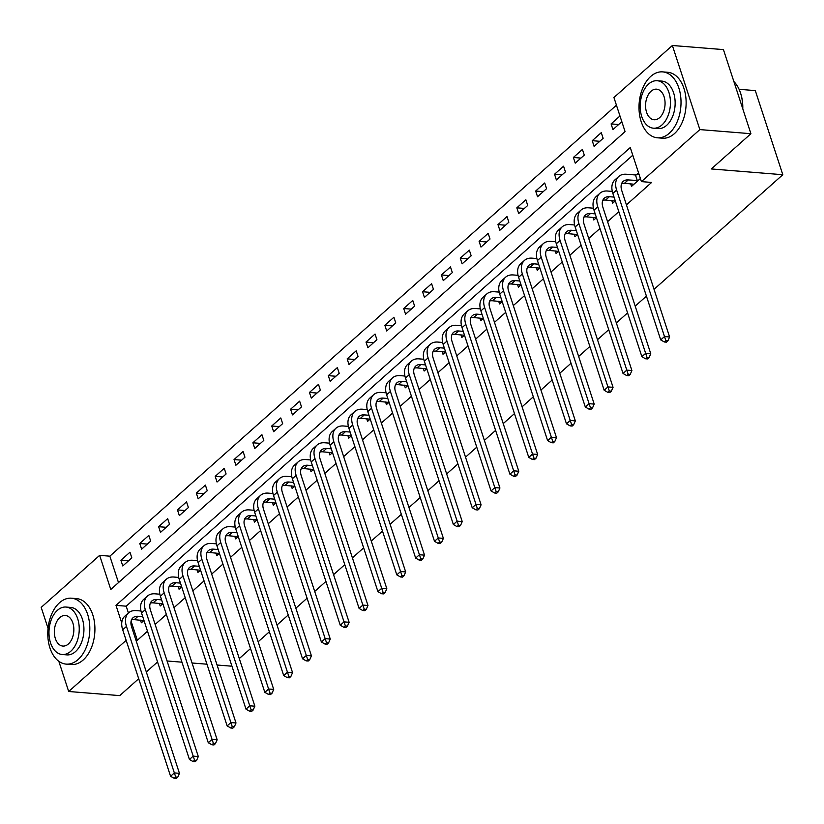 <?xml version="1.0" encoding="UTF-8"?>
<svg xmlns="http://www.w3.org/2000/svg" width="824" height="824" viewBox="0 0 824 824"><rect width="100%" height="100%" fill="white"/><g stroke="black" fill="none" stroke-linecap="round" stroke-linejoin="round"><path stroke-width="1.24" d="M739.087 89.301L755.309 90.609L782.8 174.719L654.05 289.337M48.06 628.362L41.2 607.391L99.642 555.355L110.787 589.459L625.076 131.613L613.931 97.52L672.374 45.495L699.864 129.595L641.422 181.62L630.278 147.527L115.988 605.362L121.746 622.985M616.445 105.194L109.85 556.179L99.642 555.355M699.864 129.595L750.921 133.704L723.431 49.605L672.374 45.495M109.85 556.179L118.491 582.599M122.776 565.954L131.83 557.889L129.976 552.214L120.922 560.269L122.776 565.954M141.635 549.165L150.679 541.111L148.825 535.425L139.771 543.48L141.635 549.165M160.484 532.386L169.538 524.332L167.674 518.646L158.63 526.701L160.484 532.386M179.333 515.597L188.387 507.543L186.533 501.857L177.479 509.922L179.333 515.597M198.193 498.819L207.236 490.764L205.382 485.079L196.328 493.133L198.193 498.819M217.042 482.03L226.095 473.975L224.231 468.3L215.188 476.354L217.042 482.03M235.891 465.251L244.944 457.196L243.09 451.511L234.037 459.565L235.891 465.251M254.75 448.472L263.793 440.407L261.939 434.732L252.886 442.787L254.75 448.472M273.599 431.683L282.653 423.629L280.788 417.943L271.745 425.998L273.599 431.683M292.448 414.905L301.502 406.85L299.648 401.164L290.594 409.219L292.448 414.905M311.307 398.116L320.351 390.061L318.497 384.375L309.443 392.44L311.307 398.116M330.156 381.337L339.21 373.282L337.346 367.597L328.302 375.651L330.156 381.337M349.005 364.548L358.059 356.493L356.205 350.818L347.151 358.873L349.005 364.548M367.864 347.769L376.908 339.715L375.054 334.029L366 342.084L367.864 347.769M386.714 330.991L395.767 322.926L393.903 317.25L384.859 325.305L386.714 330.991M405.562 314.202L414.616 306.147L412.762 300.461L403.709 308.516L405.562 314.202M424.422 297.423L433.465 289.368L431.611 283.683L422.558 291.737L424.422 297.423M443.271 280.634L452.325 272.579L450.46 266.904L441.417 274.959L443.271 280.634M462.12 263.855L471.173 255.8L469.32 250.115L460.266 258.17L462.12 263.855M480.979 247.066L490.023 239.012L488.168 233.336L479.115 241.391L480.979 247.066M499.828 230.287L508.872 222.233L507.018 216.547L497.974 224.602L499.828 230.287M518.677 213.509L527.731 205.454L525.866 199.768L516.823 207.823L518.677 213.509M537.536 196.72L546.58 188.665L544.726 182.98L535.672 191.044L537.536 196.72M556.385 179.941L565.429 171.886L563.575 166.201L554.531 174.255L556.385 179.941M575.234 163.152L584.288 155.097L582.424 149.422L573.38 157.477L575.234 163.152M594.094 146.373L603.137 138.319L601.283 132.633L592.229 140.688L594.094 146.373M619.978 115.988L611.089 123.909L612.943 129.595L621.832 121.674M131.098 621.172L137.34 640.289L147.506 631.236M155.128 624.448L166.366 614.457M173.977 607.669L185.215 597.668M192.837 590.89L204.064 580.889M211.686 574.101L222.913 564.1M230.535 557.323L241.772 547.321M249.394 540.534L260.621 530.532M268.243 523.755L279.47 513.754M287.092 506.966L298.329 496.975M305.951 490.187L317.178 480.186M324.8 473.409L336.027 463.407M343.649 456.62L354.887 446.618M362.508 439.841L373.736 429.84M381.358 423.052L392.584 413.061M400.207 406.273L411.444 396.272M419.066 389.484L430.293 379.493M437.915 372.706L449.142 362.704M456.764 355.927L468.001 345.926M475.623 339.138L486.85 329.137M494.472 322.359L505.699 312.358M513.321 305.57L524.558 295.579M532.18 288.791L543.407 278.79M551.029 272.002L562.256 262.011M569.878 255.224L581.116 245.222M588.738 238.445L599.965 228.444M607.587 221.656L618.814 211.655M626.436 204.877L651.63 182.444L641.422 181.62M632.791 155.2L126.196 606.186L128.42 612.984M140.492 620.142L141.357 622.779L143.984 620.441M159.341 603.364L160.206 605.99L162.833 603.652M178.2 586.575L179.055 589.212L181.682 586.873M197.049 569.796L197.915 572.423L200.541 570.084M215.898 553.007L216.763 555.644L219.39 553.306M234.758 536.228L235.613 538.865L238.239 536.527M253.607 519.45L254.472 522.076L257.098 519.738M272.456 502.661L273.321 505.297L275.947 502.959M291.315 485.882L292.17 488.508L294.796 486.17M310.164 469.093L311.029 471.73L313.645 469.392M329.013 452.314L329.878 454.941L332.505 452.613M347.872 435.536L348.727 438.162L351.354 435.824M366.721 418.747L367.586 421.383L370.203 419.045M385.57 401.968L386.435 404.594L389.062 402.256M404.429 385.179L405.284 387.816L407.911 385.478M423.279 368.4L424.144 371.027L426.76 368.688M442.127 351.611L442.993 354.248L445.619 351.91M460.987 334.832L461.842 337.459L464.468 335.131M479.836 318.054L480.701 320.68L483.317 318.342M498.685 301.265L499.55 303.901L502.177 301.563M517.544 284.486L518.399 287.113L521.026 284.774M536.393 267.697L537.258 270.334L539.875 267.996M555.242 250.918L556.107 253.545L558.734 251.207M574.101 234.129L574.956 236.766L577.583 234.428M592.95 217.351L593.816 219.987L596.432 217.649M611.799 200.572L612.665 203.198L615.291 200.86M630.659 183.783L631.514 186.42L640.403 178.499M638.549 172.824L636.252 174.863M646.428 296.125L635.191 306.126M627.569 312.904L616.342 322.905M608.72 329.693L597.493 339.684M589.871 346.471L578.633 356.473M571.011 363.25L559.784 373.251M552.162 380.039L540.935 390.04M533.313 396.818L522.076 406.819M514.454 413.607L503.227 423.598M495.605 430.386L484.378 440.387M476.756 447.174L465.519 457.166M457.897 463.953L446.67 473.954M439.048 480.732L427.821 490.733M420.199 497.521L408.962 507.522M401.339 514.3L390.113 524.301M382.491 531.089L371.264 541.08M363.642 547.867L352.404 557.869M344.782 564.656L333.555 574.647M325.933 581.435L314.706 591.436M307.084 598.214L295.847 608.215M288.225 615.003L276.998 625.004M269.376 631.781L258.149 641.783M250.527 648.57L239.29 658.561M231.668 665.349L230.802 666.122L217.062 665.019M138.69 678.729L119.737 695.611L68.691 691.49L58.823 661.301M750.921 133.704L711.328 168.951L782.8 174.719M137.34 640.289L135.929 640.176M126.144 640.341L68.691 691.49M157.549 661.95L146.312 671.951M167.066 660.982L181.96 662.187M192.064 663.001L206.958 664.206M126.196 606.186L115.988 605.362M128.482 560.876L120.922 560.269M618.639 124.517L611.089 123.909M599.79 141.295L592.229 140.688M580.941 158.084L573.38 157.477M562.081 174.863L554.531 174.255M543.232 191.652L535.672 191.044M524.383 208.431L516.823 207.823M505.524 225.22L497.974 224.602M486.675 241.999L479.115 241.391M467.826 258.777L460.266 258.17M448.967 275.566L441.417 274.959M430.118 292.345L422.558 291.737M411.269 309.134L403.709 308.516M392.409 325.913L384.859 325.305M373.56 342.691L366 342.084M354.711 359.48L347.151 358.873M335.852 376.259L328.302 375.651M317.003 393.048L309.443 392.44M298.154 409.827L290.594 409.219M279.295 426.616L271.745 425.998M260.446 443.394L252.886 442.787M241.597 460.173L234.037 459.565M222.738 476.962L215.188 476.354M203.888 493.741L196.328 493.133M185.04 510.53L177.479 509.922M166.18 527.308L158.63 526.701M147.331 544.097L139.771 543.48M142.748 616.661L138.061 616.29A13.225 8.539 48.3 0 0 132.983 617.773A13.225 8.539 48.3 0 0 131.572 626.827L179.447 773.324L177.757 777.166L175.708 777.001L174.204 778.34L176.243 778.505L177.757 777.166M143.819 620.585L134.291 619.648A13.225 8.539 48.3 0 0 131.49 619.895M174.204 778.34L170.578 776.27L174.348 772.912L126.463 626.415A19.838 12.813 -131.7 0 1 128.585 612.84A19.838 12.813 -131.7 0 1 136.207 610.605L140.997 610.996M170.578 776.27L122.694 629.773A19.838 12.813 -131.7 0 1 124.815 616.187L128.585 612.84M175.708 777.001L174.348 772.912L179.447 773.324M161.597 599.882L156.921 599.501A13.225 8.539 48.3 0 0 151.832 600.995A13.225 8.539 48.3 0 0 150.421 610.048L198.306 756.545L196.606 760.387L194.567 760.222L193.053 761.561L195.103 761.726L196.606 760.387M162.668 603.807L153.151 602.859A13.225 8.539 48.3 0 0 150.349 603.106M193.053 761.561L189.427 759.491L193.197 756.133L145.312 609.636A19.838 12.813 -131.7 0 1 147.445 596.051A19.838 12.813 -131.7 0 1 155.056 593.826L159.846 594.207M189.427 759.491L141.543 612.994A19.838 12.813 -131.7 0 1 143.664 599.409L147.445 596.051M194.567 760.222L193.197 756.133L198.306 756.545M180.446 583.104L175.77 582.722A13.225 8.539 48.3 0 0 170.692 584.206A13.225 8.539 48.3 0 0 169.27 593.259L217.155 739.767L215.455 743.598L213.416 743.433L211.912 744.783L213.952 744.947L215.455 743.598M181.517 587.018L172 586.08A13.225 8.539 48.3 0 0 169.198 586.327M211.912 744.783L208.276 742.712L212.046 739.355L164.172 592.847A19.838 12.813 -131.7 0 1 166.293 579.272A19.838 12.813 -131.7 0 1 173.916 577.037L178.695 577.428M208.276 742.712L160.402 596.205A19.838 12.813 -131.7 0 1 162.524 582.63L166.293 579.272M213.416 743.433L212.046 739.355L217.155 739.767M199.305 566.315L194.618 565.934A13.225 8.539 48.3 0 0 189.541 567.427A13.225 8.539 48.3 0 0 188.13 576.481L236.004 722.978L234.315 726.819L232.265 726.655L230.761 727.994L232.801 728.159L234.315 726.819M200.376 570.239L190.849 569.291A13.225 8.539 48.3 0 0 188.047 569.549M230.761 727.994L227.136 725.923L230.905 722.566L183.021 576.069A19.838 12.813 -131.7 0 1 185.143 562.483A19.838 12.813 -131.7 0 1 192.764 560.258L197.554 560.639M227.136 725.923L179.251 579.426A19.838 12.813 -131.7 0 1 181.373 565.841L185.143 562.483M232.265 726.655L230.905 722.566L236.004 722.978M218.154 549.536L213.478 549.155A13.225 8.539 48.3 0 0 208.39 550.638A13.225 8.539 48.3 0 0 206.978 559.702L254.863 706.199L253.164 710.031L251.124 709.866L249.61 711.215L251.66 711.38L253.164 710.031M219.225 553.45L209.698 552.513A13.225 8.539 48.3 0 0 206.906 552.76M249.61 711.215L245.985 709.145L249.754 705.787L201.87 559.29A19.838 12.813 -131.7 0 1 204.002 545.704A19.838 12.813 -131.7 0 1 211.613 543.469L216.403 543.861M245.985 709.145L198.1 562.638A19.838 12.813 -131.7 0 1 200.222 549.062L204.002 545.704M251.124 709.866L249.754 705.787L254.863 706.199M59.513 602.746A33.063 20.919 -85.4 0 0 48.07 639.043A33.063 20.919 -85.4 0 0 66.147 664.113A33.063 20.919 -85.4 0 0 78.084 659.571A33.063 20.919 -85.4 0 0 89.528 623.274A33.063 20.919 -85.4 0 0 71.461 598.193A33.063 20.919 -85.4 0 0 59.513 602.746M66.147 664.113L71.245 664.525A33.063 20.919 -85.4 0 0 83.193 659.983A33.063 20.919 -85.4 0 0 94.636 623.686A33.063 20.919 -85.4 0 0 76.56 598.605L71.461 598.193M66.023 607.051L70.72 607.422A23.803 15.059 94.6 0 1 83.729 625.478A23.803 15.059 94.6 0 1 75.489 651.609A23.803 15.059 94.6 0 1 66.888 654.884L62.191 654.503A23.803 15.059 -85.4 0 0 70.792 651.238A23.803 15.059 -85.4 0 0 79.032 625.097A23.803 15.059 -85.4 0 0 66.023 607.051A23.803 15.059 -85.4 0 0 57.422 610.316A23.803 15.059 -85.4 0 0 49.183 636.458A23.803 15.059 -85.4 0 0 62.191 654.503M68.413 643.956A15.337 9.703 -85.4 0 0 73.727 627.115A15.337 9.703 -85.4 0 0 65.343 615.487A15.337 9.703 -85.4 0 0 59.791 617.588A15.337 9.703 -85.4 0 0 54.487 634.439A15.337 9.703 -85.4 0 0 62.871 646.067A15.337 9.703 -85.4 0 0 68.413 643.956M650.723 76.426A33.063 20.919 -85.4 0 0 639.28 112.723A33.063 20.919 -85.4 0 0 657.356 137.793A33.063 20.919 -85.4 0 0 669.304 133.251A33.063 20.919 -85.4 0 0 680.737 96.954A33.063 20.919 -85.4 0 0 662.671 71.884A33.063 20.919 -85.4 0 0 650.723 76.426M657.356 137.793L662.465 138.205A33.063 20.919 -85.4 0 0 674.403 133.663A33.063 20.919 -85.4 0 0 685.846 97.366A33.063 20.919 -85.4 0 0 667.77 72.296L662.671 71.884M657.233 80.731L661.929 81.112A23.803 15.059 94.6 0 1 674.938 99.158A23.803 15.059 94.6 0 1 666.698 125.3A23.803 15.059 94.6 0 1 658.098 128.565L653.401 128.184A23.803 15.059 -85.4 0 0 662.002 124.918A23.803 15.059 -85.4 0 0 670.242 98.777A23.803 15.059 -85.4 0 0 657.233 80.731A23.803 15.059 -85.4 0 0 648.632 84.007A23.803 15.059 -85.4 0 0 640.392 110.138A23.803 15.059 -85.4 0 0 653.401 128.184M659.622 117.647A15.337 9.703 -85.4 0 0 664.937 100.796A15.337 9.703 -85.4 0 0 656.553 89.167A15.337 9.703 -85.4 0 0 651.011 91.279A15.337 9.703 -85.4 0 0 645.697 108.119A15.337 9.703 -85.4 0 0 654.081 119.748A15.337 9.703 -85.4 0 0 659.622 117.647M742.682 108.521A33.063 20.919 -85.4 0 0 740.24 92.164A33.063 20.919 -85.4 0 0 733.875 81.555M740.323 92.401A32.27 20.415 94.6 0 1 740.405 92.638A32.27 20.415 94.6 0 1 742.784 108.83M237.003 532.747L232.327 532.376A13.225 8.539 48.3 0 0 227.249 533.859A13.225 8.539 48.3 0 0 225.828 542.913L273.712 689.41L272.013 693.252L269.973 693.087L268.469 694.426L270.509 694.591L272.013 693.252M238.074 536.671L228.557 535.734A13.225 8.539 48.3 0 0 225.755 535.981M268.469 694.426L264.834 692.356L268.603 688.998L220.729 542.501A19.838 12.813 -131.7 0 1 222.851 528.915A19.838 12.813 -131.7 0 1 230.473 526.691L235.252 527.072M264.834 692.356L216.959 545.859A19.838 12.813 -131.7 0 1 219.081 532.273L222.851 528.915M269.973 693.087L268.603 688.998L273.712 689.41M255.862 515.968L251.176 515.587A13.225 8.539 48.3 0 0 246.098 517.081A13.225 8.539 48.3 0 0 244.687 526.134L292.561 672.631L290.872 676.473L288.822 676.308L287.318 677.647L289.358 677.812L290.872 676.473M256.923 519.882L247.406 518.945A13.225 8.539 48.3 0 0 244.604 519.192M287.318 677.647L283.693 675.577L287.463 672.219L239.578 525.722A19.838 12.813 -131.7 0 1 241.7 512.137A19.838 12.813 -131.7 0 1 249.322 509.901L254.111 510.293M283.693 675.577L235.808 529.08A19.838 12.813 -131.7 0 1 237.93 515.494L241.7 512.137M288.822 676.308L287.463 672.219L292.561 672.631M274.711 499.179L270.035 498.808A13.225 8.539 48.3 0 0 264.947 500.292A13.225 8.539 48.3 0 0 263.536 509.345L311.421 655.842L309.721 659.684L307.682 659.519L306.168 660.869L308.217 661.023L309.721 659.684M275.783 503.103L266.255 502.166A13.225 8.539 48.3 0 0 263.453 502.413M306.168 660.869L302.542 658.788L306.312 655.441L258.427 508.933A19.838 12.813 -131.7 0 1 260.559 495.358A19.838 12.813 -131.7 0 1 268.171 493.123L272.96 493.514M302.542 658.788L254.657 512.291A19.838 12.813 -131.7 0 1 256.779 498.716L260.559 495.358M307.682 659.519L306.312 655.441L311.421 655.842M293.56 482.401L288.884 482.019A13.225 8.539 48.3 0 0 283.806 483.513A13.225 8.539 48.3 0 0 282.385 492.567L330.269 639.064L328.57 642.905L326.531 642.741L325.027 644.08L327.066 644.244L328.57 642.905M294.632 486.325L285.114 485.377A13.225 8.539 48.3 0 0 282.313 485.624M325.027 644.08L321.391 642.009L325.161 638.651L277.286 492.155A19.838 12.813 -131.7 0 1 279.408 478.569A19.838 12.813 -131.7 0 1 287.03 476.344L291.809 476.725M321.391 642.009L273.517 495.512A19.838 12.813 -131.7 0 1 275.638 481.927L279.408 478.569M326.531 642.741L325.161 638.651L330.269 639.064M312.42 465.622L307.733 465.241A13.225 8.539 48.3 0 0 302.655 466.724A13.225 8.539 48.3 0 0 301.244 475.778L349.118 622.285L347.429 626.116L345.38 625.952L343.876 627.301L345.915 627.466L347.429 626.116M313.481 469.536L303.963 468.599A13.225 8.539 48.3 0 0 301.162 468.846M343.876 627.301L340.25 625.231L344.02 621.873L296.135 475.366A19.838 12.813 -131.7 0 1 298.257 461.79A19.838 12.813 -131.7 0 1 305.879 459.555L310.669 459.947M340.25 625.231L292.366 478.723A19.838 12.813 -131.7 0 1 294.487 465.148L298.257 461.79M345.38 625.952L344.02 621.873L349.118 622.285M331.269 448.833L326.592 448.462A13.225 8.539 48.3 0 0 321.504 449.945A13.225 8.539 48.3 0 0 320.093 458.999L367.978 605.496L366.278 609.338L364.239 609.173L362.725 610.512L364.774 610.677L366.278 609.338M332.34 452.757L322.812 451.81A13.225 8.539 48.3 0 0 320.011 452.067M362.725 610.512L359.099 608.442L362.869 605.084L314.984 458.587A19.838 12.813 -131.7 0 1 317.116 445.001A19.838 12.813 -131.7 0 1 324.728 442.776L329.518 443.158M359.099 608.442L311.214 461.945A19.838 12.813 -131.7 0 1 313.336 448.359L317.116 445.001M364.239 609.173L362.869 605.084L367.978 605.496M350.118 432.054L345.441 431.673A13.225 8.539 48.3 0 0 340.363 433.156A13.225 8.539 48.3 0 0 338.942 442.22L386.827 588.717L385.127 592.549L383.088 592.384L381.584 593.733L383.623 593.898L385.127 592.549M351.189 435.968L341.672 435.031A13.225 8.539 48.3 0 0 338.87 435.278M381.584 593.733L377.948 591.663L381.718 588.305L333.844 441.808A19.838 12.813 -131.7 0 1 335.965 428.223A19.838 12.813 -131.7 0 1 343.587 425.987L348.367 426.379M377.948 591.663L330.074 445.166A19.838 12.813 -131.7 0 1 332.196 431.58L335.965 428.223M383.088 592.384L381.718 588.305L386.827 588.717M368.977 415.265L364.29 414.894A13.225 8.539 48.3 0 0 359.213 416.377A13.225 8.539 48.3 0 0 357.801 425.431L405.676 571.928L403.987 575.77L401.937 575.605L400.433 576.944L402.473 577.109L403.987 575.77M370.038 419.189L360.521 418.252A13.225 8.539 48.3 0 0 357.719 418.499M400.433 576.944L396.808 574.874L400.577 571.516L352.693 425.019A19.838 12.813 -131.7 0 1 354.814 411.444A19.838 12.813 -131.7 0 1 362.436 409.209L367.226 409.59M396.808 574.874L348.923 428.377A19.838 12.813 -131.7 0 1 351.045 414.791L354.814 411.444M401.937 575.605L400.577 571.516L405.676 571.928M387.826 398.486L383.15 398.105A13.225 8.539 48.3 0 0 378.062 399.599A13.225 8.539 48.3 0 0 376.65 408.653L424.535 555.149L422.836 558.991L420.796 558.827L419.282 560.166L421.332 560.33L422.836 558.991M388.897 402.411L379.37 401.463A13.225 8.539 48.3 0 0 376.568 401.71M419.282 560.166L415.656 558.095L419.426 554.737L371.542 408.241A19.838 12.813 -131.7 0 1 373.663 394.655A19.838 12.813 -131.7 0 1 381.285 392.43L386.075 392.811M415.656 558.095L367.772 411.598A19.838 12.813 -131.7 0 1 369.894 398.013L373.663 394.655M420.796 558.827L419.426 554.737L424.535 555.149M406.675 381.697L401.999 381.327A13.225 8.539 48.3 0 0 396.921 382.81A13.225 8.539 48.3 0 0 395.499 391.863L443.384 538.371L441.685 542.202L439.645 542.038L438.141 543.387L440.181 543.552L441.685 542.202M407.746 385.622L398.229 384.684A13.225 8.539 48.3 0 0 395.427 384.932M438.141 543.387L434.506 541.306L438.275 537.959L390.401 391.452A19.838 12.813 -131.7 0 1 392.523 377.876A19.838 12.813 -131.7 0 1 400.145 375.641L404.924 376.032M434.506 541.306L386.621 394.809A19.838 12.813 -131.7 0 1 388.753 381.234L392.523 377.876M439.645 542.038L438.275 537.959L443.384 538.371M425.534 364.919L420.848 364.538A13.225 8.539 48.3 0 0 415.77 366.031A13.225 8.539 48.3 0 0 414.359 375.085L462.233 521.582L460.544 525.424L458.494 525.259L456.99 526.598L459.03 526.763L460.544 525.424M426.595 368.843L417.078 367.895A13.225 8.539 48.3 0 0 414.276 368.153M456.99 526.598L453.365 524.528L457.135 521.17L409.25 374.673A19.838 12.813 -131.7 0 1 411.372 361.087A19.838 12.813 -131.7 0 1 418.994 358.862L423.783 359.243M453.365 524.528L405.48 378.031A19.838 12.813 -131.7 0 1 407.602 364.445L411.372 361.087M458.494 525.259L457.135 521.17L462.233 521.582M444.383 348.14L439.697 347.759A13.225 8.539 48.3 0 0 434.619 349.242A13.225 8.539 48.3 0 0 433.208 358.296L481.092 504.803L479.393 508.635L477.353 508.47L475.839 509.819L477.889 509.984L479.393 508.635M445.454 352.054L435.927 351.117A13.225 8.539 48.3 0 0 433.125 351.364M475.839 509.819L472.214 507.749L475.984 504.391L428.099 357.894A19.838 12.813 -131.7 0 1 430.221 344.308A19.838 12.813 -131.7 0 1 437.843 342.073L442.632 342.465M472.214 507.749L424.329 361.242A19.838 12.813 -131.7 0 1 426.451 347.666L430.221 344.308M477.353 508.47L475.984 504.391L481.092 504.803M463.232 331.351L458.556 330.98A13.225 8.539 48.3 0 0 453.478 332.463A13.225 8.539 48.3 0 0 452.057 341.517L499.941 488.014L498.242 491.856L496.202 491.691L494.699 493.03L496.738 493.195L498.242 491.856M464.303 335.275L454.786 334.328A13.225 8.539 48.3 0 0 451.985 334.585M494.699 493.03L491.063 490.96L494.833 487.602L446.958 341.105A19.838 12.813 -131.7 0 1 449.08 327.519A19.838 12.813 -131.7 0 1 456.692 325.295L461.481 325.676M491.063 490.96L443.178 344.463A19.838 12.813 -131.7 0 1 445.31 330.877L449.08 327.519M496.202 491.691L494.833 487.602L499.941 488.014M482.091 314.572L477.405 314.191A13.225 8.539 48.3 0 0 472.327 315.685A13.225 8.539 48.3 0 0 470.916 324.738L518.79 471.235L517.101 475.067L515.052 474.912L513.548 476.251L515.587 476.416L517.101 475.067M483.152 318.486L473.635 317.549A13.225 8.539 48.3 0 0 470.834 317.796M513.548 476.251L509.922 474.181L513.692 470.823L465.807 324.326A19.838 12.813 -131.7 0 1 467.929 310.741A19.838 12.813 -131.7 0 1 475.551 308.506L480.341 308.897M509.922 474.181L462.037 327.684A19.838 12.813 -131.7 0 1 464.159 314.099L467.929 310.741M515.052 474.912L513.692 470.823L518.79 471.235M500.941 297.783L496.254 297.413A13.225 8.539 48.3 0 0 491.176 298.896A13.225 8.539 48.3 0 0 489.765 307.949L537.65 454.446L535.95 458.288L533.911 458.123L532.397 459.462L534.446 459.627L535.95 458.288M502.012 301.708L492.484 300.77A13.225 8.539 48.3 0 0 489.683 301.017M532.397 459.462L528.771 457.392L532.541 454.034L484.656 307.537A19.838 12.813 -131.7 0 1 486.778 293.962A19.838 12.813 -131.7 0 1 494.4 291.727L499.19 292.108M528.771 457.392L480.886 310.895A19.838 12.813 -131.7 0 1 483.008 297.309L486.778 293.962M533.911 458.123L532.541 454.034L537.65 454.446M519.789 281.005L515.113 280.623A13.225 8.539 48.3 0 0 510.035 282.117A13.225 8.539 48.3 0 0 508.614 291.171L556.499 437.668L554.799 441.51L552.76 441.345L551.256 442.684L553.295 442.849L554.799 441.51M520.861 284.929L511.344 283.981A13.225 8.539 48.3 0 0 508.542 284.228M551.256 442.684L547.62 440.613L551.39 437.256L503.516 290.759A19.838 12.813 -131.7 0 1 505.637 277.173A19.838 12.813 -131.7 0 1 513.249 274.948L518.038 275.329M547.62 440.613L499.735 294.117A19.838 12.813 -131.7 0 1 501.868 280.531L505.637 277.173M552.76 441.345L551.39 437.256L556.499 437.668M538.649 264.226L533.962 263.845A13.225 8.539 48.3 0 0 528.884 265.328A13.225 8.539 48.3 0 0 527.463 274.382L575.348 420.889L573.659 424.721L571.609 424.556L570.105 425.905L572.144 426.07L573.659 424.721M539.71 268.14L530.192 267.203A13.225 8.539 48.3 0 0 527.391 267.45M570.105 425.905L566.479 423.824L570.249 420.477L522.365 273.97A19.838 12.813 -131.7 0 1 524.486 260.394A19.838 12.813 -131.7 0 1 532.108 258.159L536.898 258.551M566.479 423.824L518.595 277.327A19.838 12.813 -131.7 0 1 520.716 263.752L524.486 260.394M571.609 424.556L570.249 420.477L575.348 420.889M557.498 247.437L552.811 247.056A13.225 8.539 48.3 0 0 547.733 248.549A13.225 8.539 48.3 0 0 546.322 257.603L594.207 404.1L592.508 407.942L590.468 407.777L588.954 409.116L591.004 409.281L592.508 407.942M558.569 251.361L549.041 250.414A13.225 8.539 48.3 0 0 546.24 250.671M588.954 409.116L585.328 407.046L589.098 403.688L541.214 257.191A19.838 12.813 -131.7 0 1 543.335 243.605A19.838 12.813 -131.7 0 1 550.957 241.381L555.747 241.762M585.328 407.046L537.444 260.549A19.838 12.813 -131.7 0 1 539.566 246.963L543.335 243.605M590.468 407.777L589.098 403.688L594.207 404.1M576.347 230.658L571.671 230.277A13.225 8.539 48.3 0 0 566.593 231.76A13.225 8.539 48.3 0 0 565.171 240.824L613.056 387.321L611.356 391.153L609.317 390.988L607.813 392.337L609.853 392.502L611.356 391.153M577.418 234.572L567.901 233.635A13.225 8.539 48.3 0 0 565.099 233.882M607.813 392.337L604.177 390.267L607.947 386.909L560.073 240.412A19.838 12.813 -131.7 0 1 562.195 226.827A19.838 12.813 -131.7 0 1 569.806 224.592L574.596 224.983M604.177 390.267L556.293 243.76A19.838 12.813 -131.7 0 1 558.425 230.184L562.195 226.827M609.317 390.988L607.947 386.909L613.056 387.321M595.206 213.869L590.52 213.498A13.225 8.539 48.3 0 0 585.442 214.982A13.225 8.539 48.3 0 0 584.02 224.035L631.905 370.532L630.216 374.374L628.166 374.209L626.662 375.548L628.702 375.713L630.216 374.374M596.267 217.793L586.75 216.846A13.225 8.539 48.3 0 0 583.948 217.103M626.662 375.548L623.037 373.478L626.806 370.12L578.922 223.623A19.838 12.813 -131.7 0 1 581.044 210.038A19.838 12.813 -131.7 0 1 588.666 207.813L593.455 208.194M623.037 373.478L575.152 226.981A19.838 12.813 -131.7 0 1 577.274 213.395L581.044 210.038M628.166 374.209L626.806 370.12L631.905 370.532M614.055 197.09L609.369 196.709A13.225 8.539 48.3 0 0 604.291 198.203A13.225 8.539 48.3 0 0 602.88 207.257L650.764 353.753L649.065 357.595L647.025 357.431L645.511 358.77L647.551 358.934L649.065 357.595M615.126 201.005L605.599 200.067A13.225 8.539 48.3 0 0 602.797 200.314M645.511 358.77L641.886 356.699L645.656 353.341L597.771 206.845A19.838 12.813 -131.7 0 1 599.893 193.259A19.838 12.813 -131.7 0 1 607.515 191.024L612.304 191.415M641.886 356.699L594.001 210.202A19.838 12.813 -131.7 0 1 596.123 196.617L599.893 193.259M647.025 357.431L645.656 353.341L650.764 353.753M638.106 180.549L628.228 179.931A13.225 8.539 48.3 0 0 623.15 181.414A13.225 8.539 48.3 0 0 621.729 190.468L669.613 336.964L667.914 340.806L665.874 340.642L664.371 341.981L666.41 342.145L667.914 340.806M633.975 184.226L624.458 183.288A13.225 8.539 48.3 0 0 621.656 183.536M664.371 341.981L660.735 339.91L664.505 336.553L616.62 190.056A19.838 12.813 -131.7 0 1 618.752 176.48A19.838 12.813 -131.7 0 1 626.364 174.245L635.469 174.976L639.084 174.461M660.735 339.91L612.85 193.413A19.838 12.813 -131.7 0 1 614.982 179.828L618.752 176.48M665.874 340.642L664.505 336.553L669.613 336.964M637.323 180.662L635.469 174.976M134.291 619.648L138.061 616.29M122.694 629.773L126.463 626.415M153.151 602.859L156.921 599.501M141.543 612.994L145.312 609.636M172 586.08L175.77 582.722M160.402 596.205L164.172 592.847M190.849 569.291L194.618 565.934M179.251 579.426L183.021 576.069M209.698 552.513L213.478 549.155M198.1 562.638L201.87 559.29M228.557 535.734L232.327 532.376M216.959 545.859L220.729 542.501M247.406 518.945L251.176 515.587M235.808 529.08L239.578 525.722M266.255 502.166L270.035 498.808M254.657 512.291L258.427 508.933M285.114 485.377L288.884 482.019M273.517 495.512L277.286 492.155M303.963 468.599L307.733 465.241M292.366 478.723L296.135 475.366M322.812 451.81L326.592 448.462M311.214 461.945L314.984 458.587M341.672 435.031L345.441 431.673M330.074 445.166L333.844 441.808M360.521 418.252L364.29 414.894M348.923 428.377L352.693 425.019M379.37 401.463L383.15 398.105M367.772 411.598L371.542 408.241M398.229 384.684L401.999 381.327M386.621 394.809L390.401 391.452M417.078 367.895L420.848 364.538M405.48 378.031L409.25 374.673M435.927 351.117L439.697 347.759M424.329 361.242L428.099 357.894M454.786 334.328L458.556 330.98M443.178 344.463L446.958 341.105M473.635 317.549L477.405 314.191M462.037 327.684L465.807 324.326M492.484 300.77L496.254 297.413M480.886 310.895L484.656 307.537M511.344 283.981L515.113 280.623M499.735 294.117L503.516 290.759M530.192 267.203L533.962 263.845M518.595 277.327L522.365 273.97M549.041 250.414L552.811 247.056M537.444 260.549L541.214 257.191M567.901 233.635L571.671 230.277M556.293 243.76L560.073 240.412M586.75 216.846L590.52 213.498M575.152 226.981L578.922 223.623M605.599 200.067L609.369 196.709M594.001 210.202L597.771 206.845M624.458 183.288L628.228 179.931M612.85 193.413L616.62 190.056"/></g></svg>
